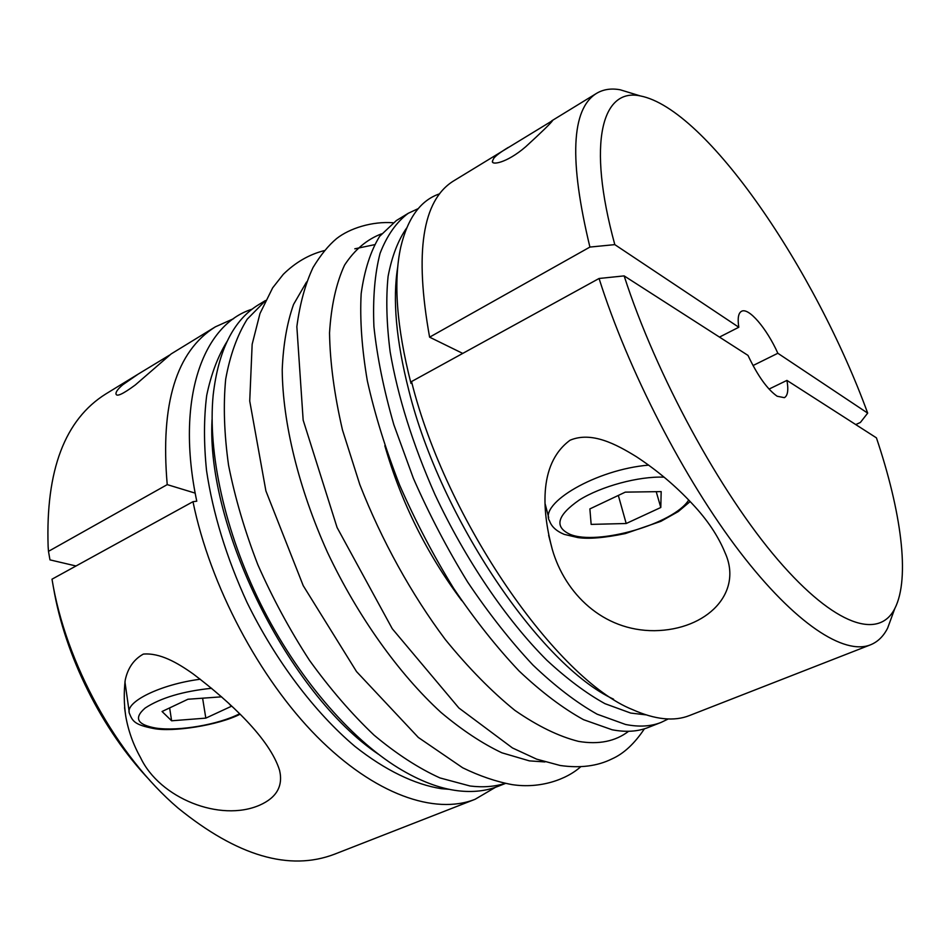 <?xml version="1.0" encoding="UTF-8"?>
<svg xmlns="http://www.w3.org/2000/svg" width="950" height="950" viewBox="0 0 950 950"><rect width="100%" height="100%" fill="white"/><g stroke="black" fill="none" stroke-linecap="round" stroke-linejoin="round"><path stroke-width="1.43" d="M233.641 318.666L215.377 326.836C176.273 351.227 160.217 403.821 167.224 484.619L48.486 551.344L49.97 559.871L76.012 565.986M167.224 484.619L195.189 493.133M215.377 326.836L171.154 353.923L135.304 384.964C122.407 394.488 115.959 397.326 115.959 393.466C116.114 391.4 118.382 388.503 122.752 384.786L138.166 374.134L105.996 393.834C64.885 419.413 45.6 470.321 48.129 546.547L48.486 551.344M138.166 374.134L169.658 355.039M192.981 501.695C210.069 585.414 259.231 678.288 316.884 736.511C374.692 794.758 434.957 815.171 475.083 799.294L334.637 854.157C289.406 871.459 237.191 856.069 177.982 807.999C116.755 755.749 65.597 663.337 52.001 579.191L192.981 501.695L196.769 501.208C175.216 398.869 203.039 324.413 252.189 309.154M475.083 799.294L495.532 787.277M140.553 757.637C159.743 798.297 220.115 822.403 259.647 805.184C276.592 797.679 283.231 786.089 279.585 770.391C269.919 738.863 229.841 701.658 193.242 673.989C177.092 662.518 159.826 652.709 143.355 654.087C133.819 659.383 127.775 668.076 125.21 680.176C123.797 692.123 123.975 704.104 125.732 716.11C128.274 730.704 133.214 744.551 140.553 757.637M53.461 587.444C64.885 655.892 102.089 730.324 149.886 780.366M265.478 300.509L258.78 304.594C233.641 319.782 218.429 349.944 213.168 395.093C207.575 452.438 224.651 531.299 260.668 603.962C296.804 676.554 349.315 737.806 398.383 768.004C419.662 780.959 439.553 788.547 458.043 790.78C472.874 792.502 486.21 791.029 498.049 786.351L505.364 783.477M265.323 300.817L247.202 319.2C237.179 335.338 230.007 355.359 225.672 379.264C223.203 405.199 224.164 433.853 228.558 465.227C234.982 497.681 244.744 530.824 257.818 564.68C272.638 598.239 289.857 630.123 309.474 660.321C330.077 688.893 351.607 713.842 374.086 735.169C396.625 754.003 418.594 768.265 439.992 777.943L470.096 786.006C482.849 787.574 494.487 786.707 505.02 783.418M221.599 696.825L187.934 699.248L162.058 711.502L171.606 720.789L205.817 718.129L231.361 706.301L228.689 703.226M169.646 707.916L171.606 720.789M202.611 698.191L205.817 718.129M719.471 337.096L738.803 327.251L614.804 244.625C586.566 141.36 602.454 87.721 640.264 95.914C706.729 108.775 815.516 270.346 867.682 413.119L777.848 353.269L753.018 365.548M738.803 327.251C737.438 318.404 738.34 313.096 741.487 311.315C748.553 307.052 766.721 328.356 777.848 353.269M855.76 424.579L860.391 422.453L867.682 413.119M614.804 244.625L589.914 247.071L429.602 337.167C414.39 252.391 422.346 200.343 453.471 181.011L552.603 120.555C551.024 123.037 542.07 131.753 525.73 146.727C506.421 163.4 490.865 165.514 492.468 161.049L493.822 158.223C495.983 155.562 500.769 151.988 508.167 147.499M589.914 247.071C568.991 160.289 571.199 109.048 596.564 93.361C603.309 89.336 611.194 88.136 620.207 89.787L633.804 93.943M462.745 353.412L429.602 337.167M769.037 389.084L786.932 380.404L876.434 437.855C901.075 511.136 910.397 577.956 894.841 608.463C879.32 639.492 835.549 626.941 777.872 559.776C720.373 492.931 656.07 374.906 624.138 275.892L747.982 355.395C757.661 375.784 767.386 389.393 777.171 396.245L784.379 397.67C787.776 395.734 788.631 389.975 786.932 380.404M892.513 614.816L887.609 628.152C883.464 636.334 877.752 641.891 870.473 644.836L689.546 715.516C674.168 721.656 655.191 719.696 632.617 709.638C556.973 679.606 446.108 520.636 411.54 381.556L599.07 278.481L624.138 275.892M870.473 644.836C844.277 655.357 795.245 624.174 739.717 551.736C684.321 479.406 628.092 370.405 599.07 278.481M692.55 504.106C676.008 486.246 657.269 470.428 636.322 456.665C616.051 444.161 591.589 431.146 570.048 440.23C536.786 464.776 543.151 515.387 552.306 549.468C564.977 593.418 602.799 630.99 654.455 630.693C707.18 629.992 743.185 592.753 725.123 552.9C718.295 536.192 707.429 519.923 692.55 504.106M439.648 193.812C420.707 200.165 407.752 217.871 400.805 246.893C393.205 281.319 396.601 326.824 410.994 383.432L411.54 381.556M668.23 718.972L661.141 722.404C650.893 726.477 639.018 727.154 625.516 724.458L597.146 714.198C576.638 702.715 555.239 686.316 532.938 665.036C510.518 641.107 488.751 613.427 467.614 581.994C447.319 548.946 429.246 514.401 413.392 478.349L393.858 424.769C383.753 389.702 377.114 356.974 373.92 326.586C372.744 298.169 374.787 273.731 380.083 253.294C387.03 235.422 396.423 222.074 408.274 213.275L418.285 208.596M408.274 213.275L396.34 220.566L379.632 236.348C370.595 251.073 364.432 270.18 361.166 293.633C359.777 319.426 361.831 348.484 367.329 380.819C374.858 414.544 385.664 449.386 399.736 485.367C415.494 521.253 433.485 555.631 453.732 588.501C474.834 619.744 496.613 647.235 519.08 670.985C541.429 692.099 562.923 708.332 583.549 719.684L612.121 729.766C625.729 732.379 637.735 731.631 648.126 727.51L661.141 722.404M625.29 492.136L589.879 508.903L591.149 524.388L626.193 523.509L660.796 507.49L661.176 491.601L625.29 492.136M656.212 491.673L660.796 507.49M618.331 495.425L626.193 523.509M226.919 341.668C217.835 356.428 211.09 374.348 206.696 395.438C203.822 418.166 203.763 443.199 206.53 470.535C212.919 513.439 226.397 557.365 246.964 602.312C275.571 660.737 314.569 712.274 354.956 746.415C385.249 770.355 414.817 784.51 441.287 788.678L449.267 789.331M212.064 419.401C205.924 527.001 288.907 694.07 378.349 754.193M211.624 688.287C182.946 691.244 160.799 697.822 145.196 708.011C133.523 718.081 137.109 724.779 155.978 728.104C178.707 731.524 218.666 724.577 239.673 713.735M200.272 679.226C160.586 684.321 124.723 702.002 129.402 713.355C132.632 721.501 134.9 724.814 153.449 728.472C172.366 732.391 218.405 725.361 240.136 714.198M613.557 699.188C541.061 665.701 440.717 518.854 408.88 390.64C396.126 340.611 392.421 299.286 397.777 266.677M645.869 714.839L630.717 713.07L604.948 703.665C586.399 693.405 567.008 678.906 546.796 660.191C506.136 619.483 465.429 559.657 434.827 494.238C412.728 444.113 397.824 396.613 390.129 351.726C386.543 323.522 385.866 298.395 388.099 276.367C391.875 256.417 398.062 240.291 406.647 228.012M648.696 465.132C596.636 469.312 538.413 503.429 549.611 521.075C551.57 526.692 556.439 531.133 564.217 534.375L577.861 537.569C588.751 539.196 604.592 537.854 625.397 533.556L660.844 521.36L678.264 511.575L690.163 501.541M664.121 477.173C638.816 476.093 601.207 486.258 579.239 500.044C557.08 515.446 553.981 526.87 569.964 534.304C597.241 545.858 673.835 523.925 688.714 500.021M374.419 244.708L354.813 248.805M384.821 445.728C401.043 502.051 426.692 553.684 461.759 600.638M381.52 233.854C366.878 239.412 354.564 249.826 344.565 265.109C336.205 283.207 331.194 305.805 329.531 332.928C330.006 362.354 334.329 394.701 342.475 429.982L359.801 484.559C381.556 540.229 411.433 594.273 445.372 639.611C468.469 667.945 491.637 691.541 514.864 710.363C537.617 726.109 558.849 736.452 578.562 741.392C598.69 744.764 615.363 741.404 628.591 731.298M306.565 281.984L293.562 304.416C287.031 322.846 283.243 344.613 282.221 369.728C282.613 422.322 298.502 488.157 327.56 552.532C357.806 616.491 398.976 674.001 441.014 712.453C461.985 730.063 482.267 743.506 501.885 752.804L529.411 760.879L544.944 761.936M125.744 716.098L124.557 707.667M115.959 393.466L116.054 394.096M124.937 681.815L129.153 711.562M596.564 93.361L551.689 120.852M640.264 95.914L620.207 89.787M492.468 161.049L492.718 161.975M894.841 608.463L887.609 628.152M552.306 549.468L548.649 535.337M545.169 503.975L548.696 517.536M393.051 222.751C372.079 221.184 349.636 228.309 336.621 238.569C328.51 245.326 320.649 254.968 313.037 267.52C305.271 284.086 299.868 303.798 296.851 326.669L303.157 420.102L337.084 527.523L392.291 628.769L458.874 707.988L512.454 747.947L536.667 759.157L560.108 765.474C580.094 768.36 597.431 766.151 612.109 758.836C623.746 753.659 634.505 743.648 644.409 728.804M324.318 250.598C309.106 254.469 295.438 262.39 283.278 274.348L272.638 287.874L259.979 313.524L252.154 344.304L249.731 401.054L265.905 490.96L303.24 585.699L356.535 671.602L418.332 737.461L462.674 767.778C479.512 775.996 495.936 781.601 511.943 784.593C540.206 789.011 566.711 779.368 580.688 766.757"/></g></svg>
